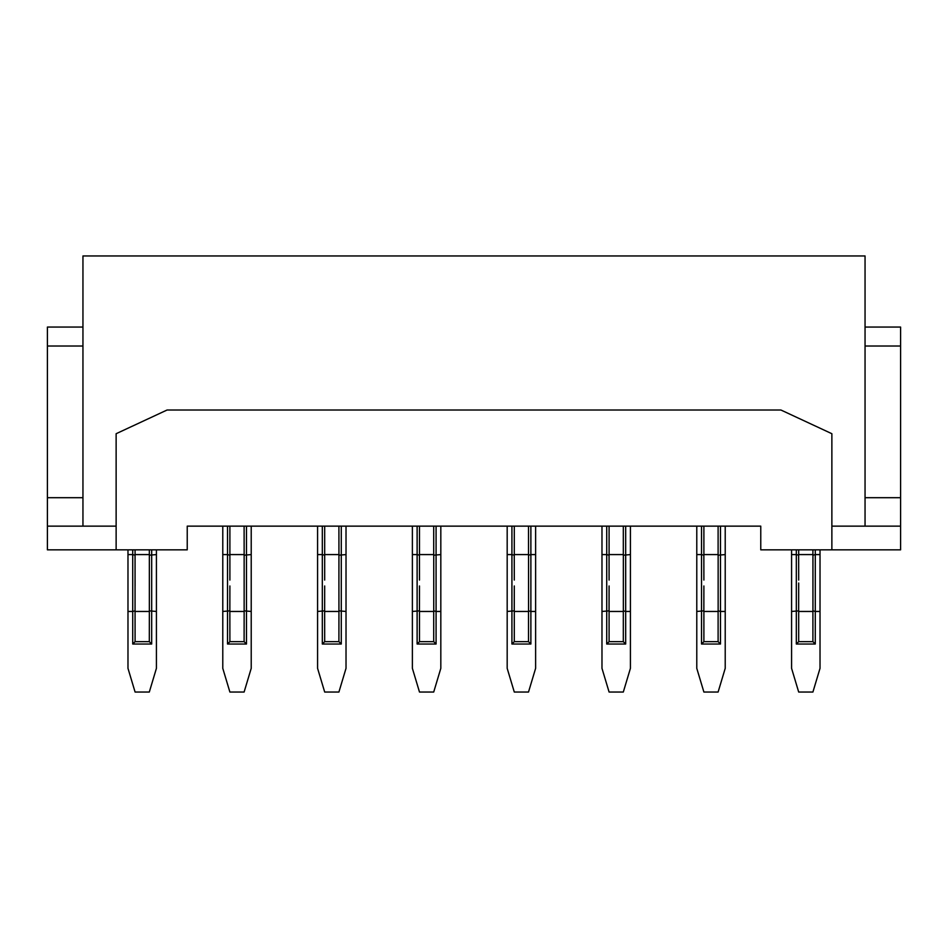 <?xml version="1.0" encoding="UTF-8"?>
<svg xmlns="http://www.w3.org/2000/svg" width="948" height="948" viewBox="0 0 948 948"><rect width="100%" height="100%" fill="white"/><g stroke="black" fill="none" stroke-linecap="round" stroke-linejoin="round"><path stroke-width="1.42" d="M831.87 526.14L865.05 526.14L865.05 255.96L82.95 255.96L82.95 526.14L47.4 526.14L47.4 327.06L82.95 327.06M780.915 410.01L167.085 410.01L116.13 433.71L116.13 549.84L187.23 549.84L187.23 526.14L760.77 526.14L760.77 549.84L831.87 549.84L831.87 433.71L780.915 410.01M47.4 526.14L47.4 549.84L116.13 549.84M47.4 497.7L82.95 497.7M149.31 549.84L149.346 555.184L156.42 554.58L156.42 549.84M135.09 641.654L149.31 641.654L151.68 644.024L132.72 644.024L135.09 641.654L135.054 610.856L132.72 611.46L132.72 554.58L127.98 554.58L127.98 549.84M132.72 549.84L132.72 554.58L135.054 555.184L135.09 549.84M135.09 580.069L135.09 585.971M132.72 644.024L132.72 611.46L127.98 611.46L127.98 668.34L135.09 692.04L149.31 692.04L156.42 668.34L156.42 611.46L149.346 610.856L149.31 641.654M127.98 611.46L127.98 554.58M149.31 611.46L135.09 611.46M149.346 610.856L149.346 555.184M135.054 610.856L135.054 555.184M156.42 611.46L156.42 554.58M149.31 554.58L135.09 554.58M865.05 526.14L900.6 526.14L900.6 549.84L831.87 549.84M82.95 526.14L116.13 526.14M812.91 611.46L812.91 641.654L815.28 644.024L815.28 611.46L812.946 610.856L812.91 611.46L798.69 611.46L798.654 610.856L791.58 611.46L791.58 668.34L798.69 692.04L812.91 692.04L820.02 668.34L820.02 611.46L815.28 611.46L815.28 554.58L812.946 555.184L812.946 610.856M815.28 644.024L796.32 644.024L798.69 641.654L812.91 641.654M812.91 549.84L812.91 554.58L798.69 554.58L798.69 549.84M796.32 644.024L796.32 554.58L798.654 555.184L798.69 554.58M812.91 554.58L812.946 555.184M798.69 580.069L798.654 555.184M791.58 611.46L791.58 549.84M796.32 549.84L796.32 554.58L791.58 554.58M820.02 611.46L820.02 549.84M798.69 641.654L798.69 611.46M820.02 554.58L815.28 554.58L815.28 549.84M623.31 611.46L623.31 641.654L625.68 644.024L625.68 611.46L623.346 610.856L623.31 611.46L609.09 611.46L609.054 610.856L601.98 611.46L601.98 668.34L609.09 692.04L623.31 692.04L630.42 668.34L630.42 554.58L623.346 555.184L623.346 610.856M630.42 554.58L630.42 526.14M623.31 526.14L623.31 554.58L609.09 554.58L609.09 526.14M623.31 641.654L609.09 641.654L606.72 644.024L606.72 554.58L609.054 555.184L609.09 554.58M623.31 554.58L623.346 555.184M609.09 580.069L609.054 555.184M601.98 611.46L601.98 526.14M606.72 526.14L606.72 554.58L601.98 554.58M630.42 611.46L625.68 611.46L625.68 526.14M609.09 641.654L609.09 611.46M528.51 611.46L528.51 641.654L530.88 644.024L530.88 611.46L528.546 610.856L528.51 611.46L514.29 611.46L514.254 610.856L507.18 611.46L507.18 668.34L514.29 692.04L528.51 692.04L535.62 668.34L535.62 611.46L530.88 611.46L530.88 554.58L528.546 555.184L528.546 610.856M530.88 644.024L511.92 644.024L514.29 641.654L528.51 641.654M528.51 526.14L528.51 554.58L514.29 554.58L514.29 526.14M511.92 644.024L511.92 554.58L514.254 555.184L514.29 554.58M528.51 554.58L528.546 555.184M514.29 580.069L514.254 555.184M507.18 611.46L507.18 526.14M511.92 526.14L511.92 554.58L507.18 554.58M535.62 611.46L535.62 526.14M514.29 641.654L514.29 611.46M535.62 554.58L530.88 554.58L530.88 526.14M338.946 610.856L338.91 641.654L341.28 644.024L322.32 644.024L324.69 641.654L324.654 610.856L317.58 611.46L317.58 668.34L324.69 692.04L338.91 692.04L346.02 668.34L346.02 611.46L338.946 610.856L338.91 583.02L338.946 555.184L346.02 554.58L346.02 526.14M338.91 526.14L338.946 555.184M338.91 554.58L324.69 554.58L324.69 526.14M324.69 580.069L324.69 554.58M324.69 641.654L338.91 641.654M317.58 611.46L317.58 526.14M346.02 611.46L346.02 554.58M322.32 644.024L322.32 554.58L317.58 554.58M322.32 526.14L322.32 554.58L324.654 555.184M338.91 611.46L324.69 611.46M244.11 526.14L244.146 555.184L251.22 554.58L251.22 526.14M251.22 611.46L244.146 610.856L244.11 641.654L246.48 644.024L227.52 644.024L229.89 641.654L229.854 610.856L222.78 611.46L222.78 668.34L229.89 692.04L244.11 692.04L251.22 668.34L251.22 554.58M244.146 610.856L244.146 555.184M244.11 554.58L229.89 554.58L229.89 526.14M229.89 580.069L229.89 554.58M227.52 644.024L227.52 554.58L229.854 555.184M222.78 611.46L222.78 526.14M227.52 526.14L227.52 554.58L222.78 554.58M229.89 641.654L244.11 641.654M244.11 611.46L229.89 611.46M433.71 611.46L433.71 641.654L436.08 644.024L436.08 611.46L433.746 610.856L433.71 611.46L419.49 611.46L419.454 610.856L412.38 611.46L412.38 668.34L419.49 692.04L433.71 692.04L440.82 668.34L440.82 554.58L433.746 555.184L433.746 610.856M440.82 554.58L440.82 526.14M433.71 526.14L433.71 554.58L419.49 554.58L419.49 526.14M433.71 641.654L419.49 641.654L417.12 644.024L417.12 554.58L419.454 555.184L419.49 554.58M433.71 554.58L433.746 555.184M419.49 580.069L419.454 555.184M412.38 611.46L412.38 526.14M417.12 526.14L417.12 554.58L412.38 554.58M440.82 611.46L436.08 611.46L436.08 526.14M419.49 641.654L419.49 611.46M718.11 611.46L718.11 641.654L720.48 644.024L720.48 611.46L718.146 610.856L718.11 611.46L703.89 611.46L703.854 610.856L696.78 611.46L696.78 668.34L703.89 692.04L718.11 692.04L725.22 668.34L725.22 554.58L718.146 555.184L718.146 610.856M725.22 554.58L725.22 526.14M718.11 526.14L718.11 554.58L703.89 554.58L703.89 526.14M718.11 641.654L703.89 641.654L701.52 644.024L701.52 554.58L703.854 555.184L703.89 554.58M718.11 554.58L718.146 555.184M703.89 580.069L703.854 555.184M696.78 611.46L696.78 526.14M701.52 526.14L701.52 554.58L696.78 554.58M725.22 611.46L720.48 611.46L720.48 526.14M703.89 641.654L703.89 611.46M703.854 610.856L703.89 585.971M609.054 610.856L609.09 585.971M514.254 610.856L514.29 585.971M419.454 610.856L419.49 585.971M324.654 610.856L324.69 585.971M229.854 610.856L229.89 585.971M900.6 526.14L900.6 497.7L865.05 497.7M900.6 497.7L900.6 327.06L865.05 327.06M798.654 610.856L798.69 583.02M47.4 346.02L82.95 346.02M151.68 549.84L151.68 644.024M606.72 644.024L625.68 644.024M341.28 526.14L341.28 644.024M246.48 526.14L246.48 644.024M417.12 644.024L436.08 644.024M701.52 644.024L720.48 644.024M900.6 346.02L865.05 346.02"/></g></svg>
